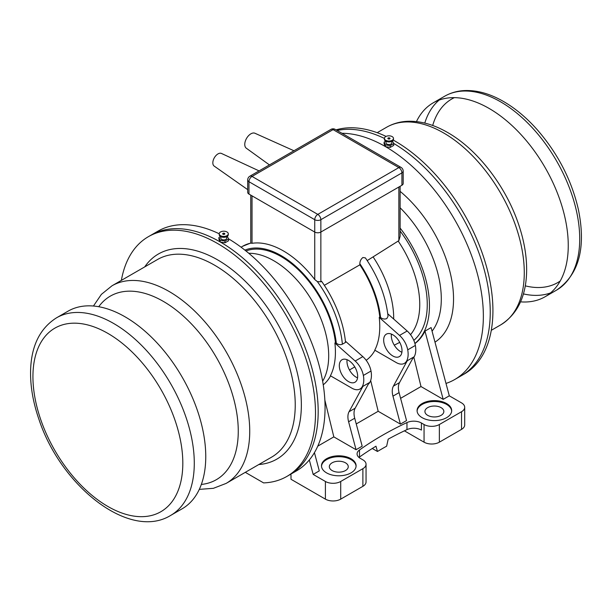 <?xml version="1.0" encoding="UTF-8"?>
<svg xmlns="http://www.w3.org/2000/svg" width="612" height="612" viewBox="0 0 612 612"><rect width="100%" height="100%" fill="white"/><g stroke="black" fill="none" stroke-linecap="round" stroke-linejoin="round"><path stroke-width="0.92" d="M520.529 301.854A111.935 64.627 -120 0 0 545.07 296.766A111.935 64.627 -120 0 0 562.229 207.07A111.935 64.627 -120 0 0 489.103 108.431A111.935 64.627 -120 0 0 433.128 102.885A111.935 64.627 -120 0 0 416.458 121.589M56.556 317.796L68.031 311.179A114.1 65.874 60 0 1 125.078 316.825A114.1 65.874 60 0 1 199.619 417.376A114.1 65.874 60 0 1 182.131 508.802L170.656 515.426A114.1 65.874 -120 0 0 188.144 423.994A114.1 65.874 -120 0 0 113.61 323.45A114.1 65.874 -120 0 0 56.556 317.796C40.032 328.254 31.38 345.703 30.6 370.138C30.195 385.728 32.987 402.168 38.977 419.457C60.848 486.05 129.407 540.794 170.656 515.426M445.995 383.433A138.434 79.927 -120 0 0 454.693 379.539L461.578 375.569A138.434 79.927 -120 0 0 483.036 265.455A138.434 79.927 -120 0 0 393.638 143.392A138.434 79.927 -120 0 1 483.036 265.455A138.434 79.927 -120 0 1 461.578 375.569L464.256 374.024A138.434 79.927 -120 0 0 485.132 261.959A138.434 79.927 -120 0 0 393.279 140.102M384.397 138.427A138.434 79.927 -120 0 0 337.105 130.478A138.434 79.927 -120 0 1 384.397 138.427A4.544 2.609 -179.8 0 1 387.212 136.017A4.544 2.609 -179.8 0 1 392.162 136.606A4.544 2.609 -179.8 0 1 393.485 138.457A4.544 2.609 -179.8 0 1 388.934 141.051A4.544 2.609 -179.8 0 1 384.397 138.419L384.397 139.306A4.544 2.609 -179.8 0 0 388.926 141.938A4.544 2.609 -179.8 0 0 393.478 139.337L393.485 138.457M386.08 136.407A138.434 79.927 -120 0 0 336.057 129.874M245.297 472.334L263.596 482.899A138.434 79.927 -120 0 0 286.829 476.457L289.507 474.912A138.434 79.927 -120 0 0 310.751 364.048A138.434 79.927 -120 0 0 220.397 242.046A138.434 79.927 -120 0 1 310.751 364.048A138.434 79.927 -120 0 1 289.507 474.912L296.392 470.934A138.434 79.927 -120 0 0 317.85 360.828A138.434 79.927 -120 0 0 228.452 238.764M286.829 476.457A138.434 79.927 -120 0 0 286.829 316.603A138.434 79.927 -120 0 0 148.395 236.676L151.072 235.13A138.434 79.927 -120 0 1 220.129 241.901A138.434 79.927 -120 0 0 151.072 235.13L157.957 231.16A138.434 79.927 -120 0 1 219.211 233.792A4.544 2.609 -179.8 0 1 222.026 231.39A4.544 2.609 -179.8 0 1 226.983 231.979A4.544 2.609 -179.8 0 1 228.299 233.822A4.544 2.609 -179.8 0 1 223.747 236.423A4.544 2.609 -179.8 0 1 219.211 233.792L219.211 234.679A4.544 2.609 -179.8 0 0 223.74 237.303A4.544 2.609 -179.8 0 0 228.291 234.71L228.299 233.822M148.395 236.676A138.434 79.927 -120 0 0 121.367 280.38M323.243 384.818A77.602 44.798 -120 0 0 330.572 375.867M335.452 342.705A77.602 44.798 -120 0 0 300.928 272.302A77.602 44.798 -120 0 0 245.963 250.966M324.857 400.118L333.823 436.884L356.062 449.721L348.603 421.752L354.715 418.218A16.226 9.364 60 0 1 355.159 408.204L369.059 382.806L362.939 386.34L349.039 411.738A16.226 9.364 -120 0 0 348.603 421.752M362.939 386.34A16.226 9.364 60 0 1 360.789 388.543L360.024 388.987A16.226 9.364 -120 0 0 362.174 386.776L362.939 386.34M250.759 195.121L250.759 243.094L252.029 243.308A82.895 47.858 60 0 1 314.736 279.516L317.36 281.597L320.856 281.795L321.621 281.352A83.002 47.927 -120 0 1 345.52 342.391L342.391 344.196C340.287 345.069 338.26 344.717 336.294 343.164L335.651 342.59L334.886 343.034L355.174 361.026L362.824 356.612L345.397 341.159M449.3 395.826L443.18 399.353L424.98 331.107L431.1 327.573L449.3 395.826L461.532 402.887A10.817 6.242 0 0 1 464.699 407.301A10.817 6.242 0 0 1 461.532 411.715L439.355 424.521A10.817 6.242 0 0 1 424.062 424.521L421.431 422.999A10.817 6.242 0 0 0 406.965 422.571A324.452 187.326 0 0 0 359.496 449.973A10.817 6.242 0 0 0 357.079 453.905A10.817 6.242 0 0 0 360.246 458.327L362.885 459.842A10.817 6.242 0 0 1 366.053 464.256A10.817 6.242 0 0 1 362.885 468.677L340.708 481.476A10.817 6.242 0 0 1 325.408 481.476L313.176 474.415L309.312 459.949M414.898 343.447A87.6 50.574 -120 0 0 400.126 228.054M424.98 331.107A87.6 50.574 60 0 1 414.936 343.569M454.693 379.539A138.434 79.927 -120 0 0 475.929 268.676A138.434 79.927 -120 0 0 385.583 146.681M385.315 146.528A138.434 79.927 -120 0 0 341.963 133.278M392.514 140.944L393.746 143.629L393.738 145.404L390.188 147.415L385.369 146.65L384.099 143.866L384.107 142.099L385.736 141.173M393.746 143.629L390.196 145.641L385.376 144.876L384.107 142.099M391.848 141.334L391.841 142.871A2.922 1.675 -179.8 0 1 388.918 144.539A2.922 1.675 -179.8 0 1 386.004 142.856L386.011 141.311M385.376 144.876L385.369 146.65M390.196 145.641L390.188 147.415M389.706 138.006A1.079 0.62 -179.8 0 1 390.02 138.442A1.079 0.62 -179.8 0 1 388.941 139.062A1.079 0.62 -179.8 0 1 387.855 138.434A1.079 0.62 -179.8 0 1 388.528 137.861A1.079 0.62 -179.8 0 1 389.706 138.006M387.878 138.557A1.079 0.62 -179.8 0 1 388.092 138.289A1.446 1.446 0 0 1 389.783 138.297M227.327 236.308L228.559 239.001L228.551 240.768L225.002 242.78L220.182 242.015L218.912 239.238L218.92 237.464L220.55 236.538M228.559 239.001L225.009 241.013L220.19 240.248L218.92 237.464M226.662 236.706L226.662 238.244A2.922 1.675 -179.8 0 1 223.732 239.912A2.922 1.675 -179.8 0 1 220.817 238.221L220.825 236.683M220.19 240.248L220.182 242.015M225.009 241.013L225.002 242.78M224.52 233.371A1.079 0.62 -179.8 0 1 224.833 233.815A1.079 0.62 -179.8 0 1 223.755 234.427A1.079 0.62 -179.8 0 1 222.676 233.807A1.079 0.62 -179.8 0 1 223.342 233.233A1.079 0.62 -179.8 0 1 224.52 233.371M222.692 233.922A1.079 0.62 -179.8 0 1 222.913 233.654A1.446 1.446 0 0 1 224.596 233.662M322.646 381.215A77.602 44.798 -120 0 0 312.625 301.716A77.602 44.798 -120 0 0 248.786 253.284M317.773 446.148L333.823 436.884M314.43 452.651L319.288 470.88L313.176 474.415M290.754 474.193A5.409 3.121 60 0 1 290.998 475.884L290.998 479.273L325.408 499.14L325.408 481.476M404.417 430.84L424.062 442.185L424.062 424.521M358.976 457.439A10.817 6.242 180 0 1 359.496 457.034A324.452 187.326 180 0 1 375.967 446.202L377.459 451.48A324.452 187.326 180 0 1 386.639 446.186L388.199 439.141A324.452 187.326 180 0 1 406.965 429.632A10.817 6.242 180 0 1 421.431 430.068L421.431 422.999M400.6 398.328L421.002 386.555L443.18 399.353M356.245 423.94L378.178 411.279L400.416 424.116L406.536 420.582L399.078 392.613A16.226 9.364 60 0 1 399.514 382.599L413.414 357.194L407.294 360.728L393.394 386.134A16.226 9.364 -120 0 0 392.958 396.14L399.078 392.613M356.062 449.721L362.182 446.194L354.715 418.218M326.556 472.869A17.304 9.991 0 0 0 351.028 472.869A17.304 9.991 0 0 0 356.1 465.801A17.304 9.991 0 0 0 338.796 455.81A17.304 9.991 0 0 0 321.491 465.801A17.304 9.991 0 0 0 326.556 472.869M422.15 417.675A17.304 9.991 0 0 0 446.622 417.675A17.304 9.991 0 0 0 451.687 410.614A17.304 9.991 0 0 0 434.382 400.623A17.304 9.991 0 0 0 417.078 410.614A17.304 9.991 0 0 0 422.15 417.675M464.699 407.301L464.699 424.965A10.817 6.242 180 0 1 461.532 429.379L439.355 442.185A10.817 6.242 180 0 1 424.062 442.185M427.696 415.357A9.463 5.462 180 0 1 424.919 411.493A9.463 5.462 180 0 1 434.382 406.031A9.463 5.462 180 0 1 443.845 411.493A9.463 5.462 180 0 1 438.008 416.543A9.463 5.462 180 0 1 427.696 415.357M451.671 411.057A17.304 9.991 0 0 0 434.382 401.503A17.304 9.991 0 0 0 417.101 411.057M421.002 386.555L413.857 357.255M399.743 342.376L394.266 345.16M367.215 260.582L398.856 240.638L400.126 236.24L400.126 186.285M320.856 281.795L320.856 232.055A4.322 2.494 180 0 1 314.736 232.055L314.736 219.693A4.322 2.494 0 0 0 320.856 219.693L401.916 172.89A4.322 2.494 0 0 0 403.186 171.123A4.322 4.322 0 0 0 401.021 167.382L335.254 129.407A4.322 4.322 0 0 0 330.931 129.407L249.864 176.21A4.322 4.322 0 0 0 247.699 179.959A4.322 2.494 0 0 0 248.969 181.718L314.736 219.693A4.322 2.494 120 0 1 317.796 214.391A4.322 2.494 60 0 1 320.856 219.693L320.856 232.055L401.916 185.252L401.916 172.89A4.322 2.494 60 0 0 398.856 167.596L333.089 129.622L252.029 176.424L317.796 214.391L398.856 167.596A4.322 2.494 -60 0 1 401.021 167.382M247.699 179.959L247.699 192.321A4.322 2.494 180 0 0 248.969 194.081L314.736 232.055L314.736 279.516M403.186 171.123L403.186 183.485A4.322 2.494 180 0 1 401.916 185.252M360.024 388.987A16.226 9.364 -120 0 1 351.908 388.184L330.411 375.768A77.869 44.959 -120 0 0 334.886 343.034M362.174 386.776A21.627 12.485 60 0 0 363.36 375.447A16.226 9.364 -120 0 0 355.174 361.026M348.488 381.59A12.974 7.489 60 0 1 340.012 370.153A12.974 7.489 60 0 1 342.001 359.749A12.974 7.489 60 0 1 354.975 367.246A12.974 7.489 60 0 1 354.975 382.232A12.974 7.489 60 0 1 348.488 381.59M362.824 356.612A16.226 9.364 60 0 1 371.01 371.033A21.627 12.485 -120 0 1 369.824 382.362A16.226 9.364 60 0 1 368.34 384.114M347.073 359.703A12.974 7.489 -120 0 0 356.138 377.168A12.974 7.489 -120 0 0 357.553 377.864M370.665 380.48L378.178 411.279M354.776 366.902L349.452 369.977M379.807 317.1A77.602 44.798 -120 0 0 359.856 264.828L359.856 263.703C359.887 261.209 360.904 259.144 362.916 257.514L365.402 257.912C378.262 276.792 385.805 296.254 388.039 316.297L386.822 318.546C384.665 319.433 382.584 319.082 380.572 317.483L380.006 316.985L379.241 317.421L399.529 335.414L407.179 331L387.756 313.78M366.175 360.284A77.602 44.798 -120 0 0 374.927 350.255M400.416 424.116L392.958 396.14M407.294 360.728A16.226 9.364 60 0 1 405.144 362.939L404.379 363.375A16.226 9.364 -120 0 0 406.529 361.172L407.294 360.728M324.337 285.337L359.856 264.828M404.379 363.375A16.226 9.364 -120 0 1 396.262 362.572L374.766 350.163A77.869 44.959 -120 0 0 379.241 317.421M406.529 361.172A21.627 12.485 60 0 0 407.714 349.842A16.226 9.364 -120 0 0 399.529 335.414M392.843 355.977A12.974 7.489 60 0 1 384.367 344.541A12.974 7.489 60 0 1 386.356 334.144A12.974 7.489 60 0 1 399.33 341.634A12.974 7.489 60 0 1 399.33 356.62A12.974 7.489 60 0 1 392.843 355.977M407.179 331A16.226 9.364 60 0 1 415.364 345.428A21.627 12.485 -120 0 1 414.179 356.758A16.226 9.364 60 0 1 412.695 358.502M391.428 334.091A12.974 7.489 -120 0 0 400.493 351.563A12.974 7.489 -120 0 0 401.908 352.252M391.32 335.338A77.602 44.798 -120 0 0 391.657 334.19M393.692 319.043A77.602 44.798 -120 0 0 373.243 257.101M366.053 464.256L366.053 481.919A10.817 6.242 180 0 1 362.885 486.333L340.708 499.14A10.817 6.242 180 0 1 325.408 499.14M332.102 470.552A9.463 5.462 180 0 1 329.332 466.688A9.463 5.462 180 0 1 338.796 461.226A9.463 5.462 180 0 1 348.259 466.688A9.463 5.462 180 0 1 342.414 471.737A9.463 5.462 180 0 1 332.102 470.552M356.077 466.245A17.304 9.991 0 0 0 338.796 456.697A17.304 9.991 0 0 0 321.507 466.245M377.459 451.48L372.272 448.489M293.951 150.751L254.944 133.255A8.652 4.995 120 0 0 248.373 135.887A8.652 4.995 120 0 0 244.762 144.417A8.652 4.995 120 0 0 246.307 148.211L269.433 164.911M259.067 170.893L221.452 153.444A7.298 4.215 120 0 0 215.898 155.632A7.298 4.215 120 0 0 212.831 162.846A7.298 4.215 120 0 0 214.162 166.074L247.699 189.651M444.603 96.26C450.662 92.794 457.355 90.89 464.684 90.553C477.176 90.109 490.128 93.758 503.546 101.508C515.403 108.4 526.611 117.779 537.168 129.645C557.716 153.275 571.417 179.744 578.286 209.052C586.281 247.661 579.029 274.696 556.538 290.142A111.935 64.627 -120 0 0 573.696 200.445A111.935 64.627 -120 0 0 500.57 101.806A111.935 64.627 -120 0 0 444.603 96.26L433.128 102.885M439.164 100.085A111.935 64.627 -120 0 0 424.782 123.081M523.405 293.898A111.935 64.627 -120 0 0 550.509 292.941M454.341 97.645A105.991 61.192 -120 0 0 432.692 125.491M525.272 285.85A105.991 61.192 -120 0 0 560.209 281.023M107.873 333.387A105.991 61.192 -120 0 0 42.97 425.723A105.991 61.192 -120 0 0 172.775 500.67A105.991 61.192 -120 0 0 107.873 333.387M443.601 132.934A114.1 65.874 -120 0 0 386.547 127.281C393.08 123.547 400.271 121.543 408.135 121.268C420.964 120.947 434.137 124.703 447.655 132.529C477.36 149.397 505.367 185.643 518.226 223.25C524.216 240.547 527.009 256.986 526.603 272.57C525.83 297.011 517.171 314.453 500.647 324.911A114.1 65.874 -120 0 0 518.135 233.478A114.1 65.874 -120 0 0 443.601 132.934M258.807 464.539A118.43 68.376 -120 0 0 276.831 322.379A118.43 68.376 -120 0 0 144.707 266.909M199.298 489.371L213.381 488.322L226.103 483.419L271.606 457.149A114.1 65.874 -120 0 0 289.094 365.716A114.1 65.874 -120 0 0 214.552 265.172A114.1 65.874 -120 0 0 157.506 259.519L112.004 285.789L101.393 294.357L93.445 306.023M226.103 483.419A114.1 65.874 -120 0 0 243.591 391.986A114.1 65.874 -120 0 0 169.05 291.442A114.1 65.874 -120 0 0 112.004 285.789M201.34 484.444A105.991 61.192 -120 0 0 235.628 406.911A105.991 61.192 -120 0 0 163.32 301.372A105.991 61.192 -120 0 0 98.731 306.727M336.294 343.164A78.787 45.487 -120 0 0 300.951 271.284A78.787 45.487 -120 0 0 244.899 250.117M432.064 331.191A87.6 50.574 -120 0 0 400.126 207.789M434.987 342.162A96.252 55.57 -120 0 0 450.524 274.069A96.252 55.57 -120 0 0 400.126 191.357M406.965 429.632L406.965 422.571M461.532 429.379L461.532 411.715M439.355 442.185L439.355 424.521M413.811 340.371A84.51 48.792 -120 0 0 400.126 231.053M398.856 240.638L398.856 187.02M330.931 129.407A4.322 2.494 -120 0 1 333.089 129.622A4.322 2.494 -60 0 1 335.254 129.407M248.969 194.081L248.969 181.718A4.322 2.494 120 0 1 252.029 176.424A4.322 2.494 -120 0 0 249.864 176.21M252.029 243.308L252.029 195.848M250.782 243.155A83.002 47.927 -120 0 0 242.566 246.315L242.643 246.269A83.002 47.927 -120 0 0 242.604 246.292M250.767 243.132A83.002 47.927 -120 0 0 242.643 246.269L250.882 242.979M342.391 344.196A83.002 47.927 -120 0 0 317.36 281.597M363.36 375.447L371.01 371.033M369.059 382.806L369.824 382.362M349.039 411.738L355.159 408.204M380.572 317.483A78.68 45.426 -120 0 0 359.856 263.703M407.714 349.842L415.364 345.428M413.414 357.194L414.179 356.758M393.394 386.134L399.514 382.599M410.522 334.665A79.101 45.671 -120 0 0 398.228 241.113M340.708 499.14L340.708 481.476M362.885 486.333L362.885 468.677M359.496 457.034L359.496 449.973M556.538 290.142L545.07 296.766M491.283 330.319L500.647 324.911M377.183 132.689L386.547 127.281M242.566 246.315L241.105 247.21"/></g></svg>
